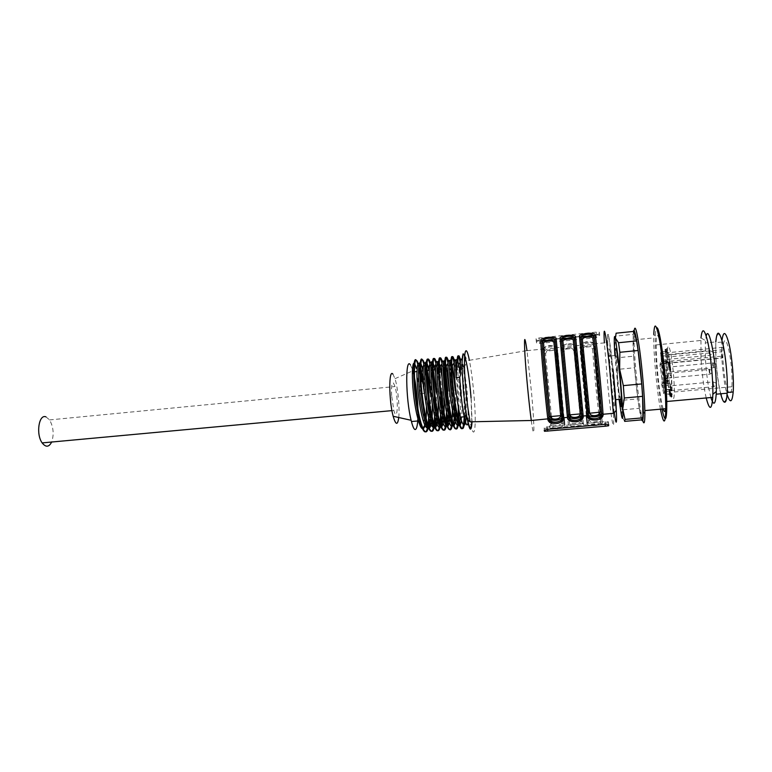 <?xml version="1.0" encoding="UTF-8"?>
<svg xmlns="http://www.w3.org/2000/svg" width="772" height="772" viewBox="0 0 772 772"><rect width="100%" height="100%" fill="white"/><g stroke="black" fill="none" stroke-linecap="round" stroke-linejoin="round"><path stroke-width="0.58" stroke-dasharray="3.86 2.9" d="M616.297 349.369C615.535 346.512 615.294 348.529 615.564 355.438L619.704 399.317M611.424 383.501L609.214 356.056C608.809 345.846 609.417 346.522 611.038 358.073L614.898 399.761C615.709 415.336 613.537 404.576 611.424 383.501M670.704 393.324L671.003 394.637L670.704 393.324L669.382 393.45L670.955 393.324M669.642 393.44L669.681 394.753L671.003 394.637M669.681 394.753L669.382 393.45M669.932 396.287L669.256 392.967L669.787 396.161L669.768 395.592L669.932 396.287L671.254 396.171L670.945 392.813L671.254 396.171M666.014 378.608L666.651 381.407L666.004 378.28L667.307 378.483L667.944 381.291L667.307 378.483M668.928 365.648L668.456 363.332L668.986 367.607L668.928 365.648L670.27 365.523L670.125 364.509L670.289 366.623L669.797 363.197L670.27 365.523M670.009 365.002L668.668 365.127L670.009 364.973M665.599 351.858L665.744 354.29L665.068 349.436L665.416 352.495L665.599 351.858L666.921 351.733L667.066 354.165L666.39 349.301L666.921 351.733M667.452 358.797C667.143 354.715 666.863 353.364 666.632 354.724L667.133 359.742L667.452 358.797M667.732 378.328L667.24 373.378L667.732 378.328M670.048 372.104L669.536 367.038C669.787 365.638 670.067 367.018 670.385 371.197L670.048 372.104M670.627 390.873L670.125 385.865C670.366 384.533 670.646 385.923 670.964 390.043L670.627 390.873M669.787 396.161L671.109 396.036M669.768 395.592L671.09 395.476M669.71 395.833L671.032 395.708M669.7 395.264L671.013 395.148M669.266 393.392L670.588 393.266M669.256 392.967L670.569 392.851M669.623 392.938L670.945 392.813M669.7 393.257L671.022 393.141M669.758 395.081L671.071 394.955M669.913 395.775L671.235 395.66M666.004 378.28L667.288 378.155M666.12 377.778L667.413 377.662M666.197 378.106L667.49 377.99M666.139 378.714L667.433 378.598M666.632 380.895L667.934 380.779M666.651 381.407L667.944 381.291M660.687 353.451L667.201 353.084L667.876 361.769C667.828 363.718 667.606 363.93 667.22 362.396L666.883 360.968C666.583 359.82 666.419 359.964 666.381 361.421L668.34 381.879L662.965 382.864L661.98 383.713C662.26 380.364 661.913 375.819 660.938 370.068L660.716 364.085C661.575 366.497 661.662 363.834 660.977 356.095L662.444 362.483C661.739 364.172 663.495 379.892 664.132 377.633L664.47 387.438C663.052 378.743 662.694 379.679 663.428 390.246L663.727 393.614L661.807 384.215M667.201 353.084L667.201 350.787L661.913 351.308L662.608 362.28C662.569 364.22 662.366 364.432 661.98 362.898L661.662 361.479C661.372 360.321 661.218 360.476 661.189 361.923L663.264 380.905L663.138 385.778L665.126 394.724L663.727 393.614M662.569 360.9L663.92 360.013L669.285 359.491L667.201 350.787M669.285 359.491L669.449 362.531L664.103 363.052L661.913 351.308L660.678 352.688M664.316 377.103L665.522 375.713L670.887 375.202L670.675 375.742C669.893 374.806 669.372 371.11 669.112 364.664L669.449 362.531M670.887 375.202L671.322 377.547L665.947 378.048L665.329 376.244C664.586 375.308 664.065 371.622 663.785 365.166L664.103 363.052L662.627 361.914M664.895 390.526L666.39 391.462L671.727 390.97L671.322 377.547M671.727 390.97L671.331 389.735L664.769 390.111M670.376 392.051L670.366 394.241L665.126 394.724L665.117 392.533L670.376 392.051L669.7 383.491C669.884 380.654 670.328 381.841 671.022 387.062L671.331 389.735M670.482 393.817L665.232 394.299L663.737 393.72L661.865 385.238L663.138 385.778L668.32 385.296L670.366 394.241M668.32 385.296L668.147 382.381M668.658 365.88L669.999 365.754M668.456 363.332L669.797 363.197M668.484 363.921L669.826 363.795M668.6 364.847L669.942 364.722M668.784 365.127L670.125 365.002M668.774 364.635L670.125 364.509M665.194 349.6L666.516 349.475M665.223 350.179L666.535 350.044M665.599 351.279L666.921 351.144M665.657 351.453L666.969 351.318M665.744 354.29L667.066 354.165M665.676 353.962L666.989 353.837M666.024 363.496L665.609 356.336C665.667 348.712 666.361 346.715 667.712 350.353C669.536 356.847 671.592 373.986 672.016 386.405C672.142 395.196 671.572 398.352 670.308 395.891C668.61 390.96 666.545 375.626 665.821 362.637L666.024 363.496L721.801 358.14L722.428 357.764L721.212 349.87L721.801 358.14M665.821 362.637L667.519 361.421C668.272 374.43 669.575 385.334 671.428 394.135C673.145 400.977 674.11 400.263 674.352 391.983C674.236 379.901 673.116 367.375 670.984 354.416C668.861 344.032 667.635 343.482 667.317 352.765L667.317 355.13L721.212 349.87M667.317 355.13L665.609 356.336M721.202 356.249L667.519 361.421M727.263 389.078C729.579 395.93 731.142 395.148 731.943 386.743C732.406 374.488 731.306 361.836 728.643 348.79C725.863 338.368 723.972 337.875 722.978 347.323C722.119 358.179 724.348 379.988 727.263 389.078M721.994 340.356L721.849 342.054C720.758 355.776 723.557 383.211 727.234 394.801M721.289 395.332C724.146 404.123 726.056 403.177 727.012 392.494C727.813 380.374 725.815 357.504 722.804 344.437C719.369 331.352 717.082 330.754 715.933 342.643C714.988 355.738 717.458 381.455 720.845 393.768M720.652 393.788C718.182 383.53 716.561 371.303 715.798 357.098L715.779 341.928L705.29 342.961L706.216 335.955M710.906 397.541C708.185 387.399 706.351 374.246 705.405 358.102L705.29 342.961M706.206 397.966C703.62 386.589 701.883 373.04 700.976 357.339L700.976 337.933L705.463 340.606M663.177 408.948C660.919 402.048 657.976 380.027 656.798 361.605L656.161 344.92C656.441 331.603 658.034 332.356 660.938 347.168C663.553 362 665.898 387.93 665.86 401.575L665.541 408.735M661.99 409.054C658.603 392.736 655.254 358.256 655.274 340.201L655.332 335.984C655.486 330.985 655.93 328.293 656.673 327.897M660.436 409.189C657.02 391.5 653.749 357.098 653.739 338.773L653.788 334.344L655.332 335.984M642.69 420.479C639.621 410.598 634.777 366.497 634.101 342.971L634.188 330.484M641.696 419.881C638.917 413.802 633.764 368.36 633.069 344.544L633.291 331.439M624.635 421.358L621.499 415.683L622.107 409.835L639.264 408.32L642.304 419.823M639.264 408.32L637.875 398.883L620.842 400.427L617.426 385.035L617.639 369.392L634.565 367.771L637.875 398.883M634.565 367.771L633.716 356.182L616.722 357.841L614.522 348.49L615.805 336.11L633.175 334.344L633.716 356.182M633.175 334.344L633.687 331.4M622.107 409.835L620.842 400.427M617.639 369.392L616.722 357.841M615.805 336.11L616.104 333.195M619.048 399.385L614.908 355.506M601.687 417.285L594.845 346.512L593.9 343.926C589.161 340.577 584.693 341.021 580.467 345.258L579.917 348.008L586.344 415.722M582.754 417.488L576.192 348.384L575.208 345.808C570.412 342.478 565.972 342.922 561.862 347.13C561.292 343.801 575.265 342.536 575.179 345.769M544.318 353.315L545.572 353.856L546.663 351.057L553.727 350.353L555.415 352.872L556.573 351.916C556.718 346.667 543.131 347.931 544.27 353.045L544.202 352.322C542.648 345.924 556.882 344.659 556.506 351.202L557.664 350.237L556.641 347.68L561.852 347.149L561.36 349.87L568.404 425.111C567.536 428.942 585.002 427.476 583.449 423.809L582.098 422.805C583.536 426.578 568.81 427.813 569.543 423.886L568.404 425.111M543.391 348.963C542.706 345.702 556.641 344.408 556.602 347.632C551.787 344.36 547.377 344.804 543.382 348.992L542.928 351.714L544.173 352.244M531.29 420.586C534.658 445.608 534.639 427.254 531.676 394.116L526.996 350.575L469.376 360.302C471.412 370.695 473.033 383.433 474.24 398.526C476.633 427.823 474.375 443.794 470.148 421.83M542.928 351.714L549.693 426.733C548.66 430.573 566.001 429.107 564.65 425.44L564.621 425.102M587.231 423.481C586.537 427.312 604.119 425.826 602.382 422.159L601.031 421.242C602.401 424.967 587.772 426.134 588.389 422.245L587.183 423.143M599.323 333.678L596.148 335.029L539.638 340.799L536.357 340.124L536.058 338.705L539.078 337.982L596.235 332.114L599.381 332.192L599.612 336.602L599.67 335.135L596.495 334.749L539.31 340.597L536.318 341.6L536.617 343.019L539.869 343.395L596.409 337.644L599.612 336.602M588.187 412.296L580.969 338.078M579.917 348.008L581.248 348.732L588.389 422.245L581.316 349.446L582.648 350.16L583.864 347.332L591.014 346.609L592.616 349.166L593.755 348.085C593.929 342.816 580.216 344.293 581.316 349.446L581.248 348.732C579.695 342.314 594.054 340.761 593.687 347.332L593.697 347.487C595.135 368.833 599.12 409.015 601.021 421.145L601.031 421.242M569.205 420.093L562.74 351.328L564.052 352.013L565.201 349.195L572.303 348.49L573.953 351.028L575.111 350.131L581.712 419.244L575.111 350.063C575.362 344.737 561.534 346.107 562.74 351.299L562.672 350.584C561.022 344.109 575.507 342.7 575.043 349.349L582.02 422.081M555.415 352.872L561.862 422.699L563.29 424.426C564.593 428.18 550.137 429.444 550.832 425.594L550.764 424.832C550.282 427.321 564.062 426.096 563.222 423.703L556.506 351.202L563.29 424.426L564.65 425.44M599.101 415.867L599.583 419.399C600.616 421.975 589.161 422.94 589.48 420.277L588.322 421.512C587.926 424.011 601.87 422.853 600.954 420.47M562.672 350.584L569.475 423.152C568.964 425.69 583.005 424.484 582.02 422.062L580.66 421.049C581.577 423.635 570.19 424.59 570.624 421.927L570.547 421.145M565.201 349.195L565.229 349.176C567.459 347.603 569.804 347.361 572.274 348.471C569.823 347.419 567.459 347.651 565.21 349.195M583.864 347.332L583.893 347.303C586.16 345.721 588.525 345.48 590.976 346.589M561.862 422.699C562.653 425.275 551.343 426.231 551.883 423.567L551.864 423.152M546.692 351.028C548.882 349.465 551.208 349.233 553.688 350.334M536.318 341.6L536.058 338.705L536.318 341.6M608.288 422.747L547.512 428.489L544.221 428.306L543.961 427.379L605.19 421.57L608.404 421.763L608.471 424.561M549.693 426.733L550.822 425.536C550.282 413.377 546.663 373.494 544.221 352.437L544.27 353.055M550.764 424.832L551.883 423.567M562.74 351.299L569.475 423.152L570.624 421.927M599.583 419.399L600.944 420.383M588.081 410.936L581.027 338.532M594.845 346.512L593.697 347.487L599.854 412.18L594.334 355.998L601.021 421.174M576.192 348.384L575.034 349.272L575.111 350.063M569.543 423.886L562.672 350.556L561.36 349.87M461.299 364.616L461.704 367.183C463.731 380.316 465.4 402.579 464.937 416.253M454.573 365.272L455.306 365.195L455.769 368.032C457.767 381.339 458.867 395.679 459.06 411.032M449.333 365.812L449.844 368.862C452.44 384.61 454.1 412.624 452.46 424.137M447.171 407.539L447.142 415.056M441.285 410.135L441.188 416.764M435.389 412.441L435.225 418.308M429.473 414.439L429.261 419.717M418.916 368.833L418.057 365.31L417.189 366.758M428.663 417.507L428.798 411.215M424.822 368.234L424.04 364.876L423.326 366.053M434.607 415.847L434.665 408.745M430.824 367.626L430.033 364.442L429.483 365.359M440.542 414.004C440.542 396.692 439.249 381.04 436.691 367.047L436.035 364.008L435.64 364.664M446.467 411.949L446.303 402.386M443.196 366.401L442.636 366.459L441.806 363.979M452.392 409.633L452.035 398.014M449.333 365.793L448.6 365.86L447.992 363.284M458.288 406.979C457.825 391.028 456.59 377.132 454.573 365.291L454.1 362.763M464.194 416.783C464.754 402.231 462.785 377.431 460.566 364.683L460.141 362.338M420.248 381.889L422.245 381.696L424.359 393.43L422.062 393.643M430.863 410.405L430.236 392.871M436.759 407.761L436.112 392.311M442.009 391.751L439.828 372.374M448.455 400.929L447.914 391.192M453.83 390.632L451.678 370.782M460.295 416.61C460.681 409.228 460.498 400.378 459.765 390.072L457.236 367.578L458.693 367.424L458.327 365.359M466.375 414.4L465.709 389.503L463.576 369.18L461.395 359.212L463.798 366.922L467.021 389.387L468.353 420.142M421.3 393.72L419.929 393.845L416.233 368.398M426.395 406.593L425.787 393.295L422.911 370.985M432.214 403.466L431.664 392.736L428.846 370.386M437.541 392.176L434.79 369.788M443.437 391.626L441.989 377.209M450.037 410.598L449.352 391.057M455.991 408.089L455.268 390.497M461.395 420.537C462.187 413.068 462.119 402.868 461.202 389.937L458.693 367.443M419.929 393.845L420.238 382.005M391.636 395.727C391.221 386.376 391.848 382.15 393.498 383.057L395.003 386.55C398.728 398.941 397.609 424.272 393.845 410.453L391.636 395.727M398.748 417.507C399.828 407.857 397.879 387.65 395.003 378.676L392.938 374.169M410.347 364.789L412.373 369.267M45.963 416.851L49.572 419.91C53.461 426.974 54.165 434.337 51.676 442.028M709.371 350.266L708.889 350.604L709.41 355.651L709.893 355.323L709.371 350.266M709.497 369.161L709.014 369.441L709.526 374.42L710.008 374.15L709.497 369.161M713.067 362.599L712.566 362.937L713.096 368.041L713.598 367.704L713.067 362.599M713.154 381.677L712.653 381.947L713.174 386.984L713.675 386.724L713.154 381.677M668.34 381.879L663.148 382.362L661.98 383.713M667.481 370.492L662.27 370.985L660.938 370.068M667.143 369.064L661.951 369.556L660.61 368.63M666.883 360.968L661.662 361.479L660.398 362.657M660.716 364.085L661.98 362.898L667.22 362.396M660.977 356.095L667.5 355.718M662.444 362.483L663.91 363.612L669.256 363.101M664.132 377.633L665.329 376.244L670.675 375.742M664.46 377.884L665.947 378.048L666.429 389.599L671.775 389.107M666.39 391.462L666.429 389.599L665.146 391.018L664.47 387.438L665.715 387.554L666.39 391.462M663.717 392.88L665.117 392.533L664.441 383.973C664.605 381.146 665.03 382.333 665.715 387.554L671.022 387.062M670.077 389.406L663.428 390.246M668.108 382.815L662.926 383.298C661.691 384.041 661.343 384.688 661.865 385.238L661.865 385.189M666.072 378.203L667.365 378.077M666.178 378.473L667.471 378.348M668.986 367.607L670.328 367.482M668.61 366.092L669.951 365.957M668.446 365.388L669.787 365.252M668.369 364.654L669.71 364.529M668.591 365.436L669.942 365.31M668.89 365.87L670.241 365.735M665.503 352.167L666.825 352.042M665.57 351.907L666.883 351.771M665.416 352.495L666.738 352.37M665.068 349.436L666.39 349.301M665.136 350.005L666.448 349.88M665.174 351.192L666.487 351.067M665.348 351.907L666.661 351.781M665.811 357.195L721.81 351.752M602.382 422.159L601.726 417.546M593.9 343.926L604.379 342.865L607.979 387.033C611.308 420.566 614.763 438.901 613.354 413.338M564.014 417.7L557.664 350.237M583.449 423.809L582.812 418.019M614.3 412.827C611.733 395.312 608.239 357.899 607.67 341.649C606.985 324.433 609.832 338.184 612.987 369.084L608.548 335.328C607.255 331.748 607.603 338.358 607.458 341.176C607.96 341.957 606.927 342.527 604.379 342.865M464.59 356.539C460.527 346.31 462.196 392.668 466.944 416.899M471.788 421.792L471.055 397.985M465.362 408.234C462.1 385.325 460.99 355.815 463.2 354.097C465.323 351.675 469.482 375.134 471.229 398.255L472.049 421.782M544.279 353.142C546.682 373.889 550.204 412.711 550.754 424.783L550.832 425.594M588.361 414.323L588.283 413.56M561.804 413.86L555.078 340.867L561.929 415.037M562.084 416.648L562.016 415.886M600.635 418.241L600.22 415.114L600.635 418.241M573.953 351.028L580.013 414.873M580.235 417.054L580.66 421.049M570.537 420.943L570.247 417.748M569.977 414.834L564.052 352.013M592.616 349.166C593.871 367.115 596.939 399.066 598.889 414.236M589.48 420.277L589.316 418.945M589.277 418.675L582.648 350.16M551.855 422.979L551.671 419.929M551.43 416.475L545.572 353.856M596.409 337.644L596.148 335.029M539.869 343.395L539.638 340.799M536.617 343.019L536.357 340.124M539.31 340.597L539.078 337.982M596.495 334.749L596.235 332.114M599.68 335.154L599.381 332.211L599.67 335.135M605.084 424.339L605.007 423.51M547.58 429.309L547.512 428.489M544.385 430.12L544.221 428.306M547.271 429.338L547.03 426.627M605.47 424.301L605.19 421.57M608.712 424.822L608.404 421.782M615.564 355.438L610.748 355.911M615.68 399.684L614.898 399.761M667.462 359.424L709.893 355.323C713.83 353.026 713.502 351.453 708.889 350.604L666.632 354.724M668.06 378.077L710.008 374.15C713.897 371.882 713.569 370.319 709.014 369.441L667.24 373.378M670.395 371.786L713.598 367.704C717.603 365.378 717.265 363.795 712.566 362.937L669.536 367.038M670.974 390.622L713.675 386.724C717.632 384.427 717.294 382.835 712.653 381.947L670.125 385.865M668.475 380.422L662.125 380.5L660.62 368.707C659.645 365.455 659.838 363.187 661.189 361.923L666.381 361.421M667.085 351.25L661.807 351.771C660.571 352.553 660.195 353.122 660.687 353.47L661.45 361.836L667.876 361.769M669.498 362.058L664.142 362.579L662.656 362.097L662.472 362.666L662.444 363.689L663.785 365.166L669.112 364.664M669.7 383.491L664.441 383.973L663.109 382.516C663.264 380.21 663.717 381.85 664.47 387.457M669.662 363.429L668.32 363.564M669.729 363.882L668.388 364.008M669.951 365.079L668.61 365.204M670.289 366.623L668.948 366.748M670.357 367.076L669.015 367.202M666.361 349.629L665.049 349.764M666.429 350.092L665.117 350.227M666.41 363.149L722.428 357.764M731.943 386.743L674.352 391.983C672.769 392.504 671.958 393.759 671.92 395.747C671.601 398.458 670.752 397.416 669.382 392.63L666.834 375.491L665.811 362.464M722.978 347.323L667.317 352.765L665.802 355.699M721.849 342.054L715.933 342.643M665.86 401.575L666.767 401.488M656.161 344.92L700.802 340.481M634.015 339.883L653.739 337.895M633.069 344.544L634.101 342.971M527.006 350.662L543.372 349.012M575.208 345.808L580.457 345.277M588.293 413.589L588.37 414.419M562.026 415.934L562.093 416.706M608.703 424.793L608.404 421.763M546.673 351.057C548.892 349.523 551.247 349.291 553.717 350.343M550.754 424.764L550.639 422.68M550.629 422.467L544.318 353.306M569.475 423.152L569.234 420.383M583.864 347.323C586.17 345.779 588.544 345.538 591.005 346.609M593.871 343.887C594.044 340.635 579.946 341.919 580.486 345.229M582.098 422.824L575.034 349.301M544.173 352.254C546.142 368.138 550.378 413.995 550.822 425.536M461.299 364.596L460.566 364.673M461.714 367.211L463.586 369.18M456.358 368.649L457.622 369.981M395.003 378.676L412.287 371.062M463.239 366.98L463.798 366.922C465.333 365.86 465.96 364.162 465.69 361.856L464.84 357.774C463.383 353.595 462.515 356.51 462.254 366.526C462.476 379.332 463.461 392.427 465.207 405.802L466.182 413.358M464.715 354.908C466.047 358.777 467.6 360.572 469.376 360.302M391.935 410.627L393.845 410.453M49.572 419.91L395.003 386.55"/><path stroke-width="1.16" d="M619.704 399.317C621.219 409.092 621.807 409.035 621.489 399.163C620.958 385.228 617.774 354.83 616.297 349.369M727.234 394.801C730.177 403.592 732.165 402.637 733.197 391.935C734.047 380.123 732.194 358.083 729.231 344.852C725.834 331.449 723.432 329.953 721.994 340.356M720.845 393.768L721.289 395.332M715.779 341.928C716.966 329.702 719.321 330.32 722.843 343.762C725.95 357.195 728.006 380.731 727.176 393.199C726.877 397.744 726.317 400.62 725.487 401.797C724.078 403.389 722.467 400.716 720.652 393.788M706.216 335.955C709.063 322.976 717.159 366.246 716.31 391.385L716.213 394.183C715.403 404.953 713.627 406.072 710.906 397.541M700.976 337.933C702.221 327.087 704.527 328.611 707.885 342.527C710.896 356.326 713.154 379.988 712.846 394.347L712.739 397.377C711.726 410.492 709.545 410.685 706.206 397.966M665.541 408.735C665.078 412.306 664.287 412.373 663.177 408.948M656.673 327.897C659.491 324.404 666.4 374.555 666.796 402.743C666.854 421.637 665.252 423.741 661.99 409.054M653.788 334.344C654.395 321.49 656.325 323.555 659.587 340.539C662.569 357.436 665.358 386.483 665.725 404.335L665.782 408.716C665.454 424.947 663.679 425.102 660.436 409.189M634.188 330.484C635.086 324.172 636.939 330.831 639.737 350.478C642.285 369.354 644.524 395.862 644.832 410.569L644.871 413.531C644.861 422.882 644.128 425.198 642.69 420.479M633.291 331.439C634.362 327.627 636.224 335.752 638.878 355.824C641.271 374.864 643.192 399.491 643.269 411.843C643.288 419.688 642.767 422.361 641.696 419.881M642.931 417.835L642.304 419.823L624.635 421.358L625.05 419.389L642.931 417.835L642.584 396.335L624.278 397.995L622.753 408.986L625.05 419.389M636.63 340.925L633.687 331.4L616.104 333.195L615.409 338.088L618.526 342.739L636.63 340.925L638.106 350.498L619.858 352.293L619.636 369.103L623.322 385.633L641.696 383.935L638.106 350.498M641.696 383.935L642.584 396.335M618.526 342.739L619.858 352.293M623.322 385.633L624.278 397.995M614.908 355.506L614.444 347.284C614.029 337.296 614.348 334.237 615.409 338.088L619.636 369.103L622.772 409.623C623.043 418.627 622.618 420.643 621.499 415.683L619.048 399.385M526.996 350.575C524.69 334.739 523.985 335.888 524.892 354.02C525.964 372.22 529.013 403.978 531.281 420.489L547.811 418.868C545.177 397.213 540.969 350.285 540.747 340.404C539.56 337.547 557.056 335.723 556.178 338.821L555.01 340.134C555.695 336.775 540.969 338.329 542.156 341.456L540.747 340.404M556.178 338.821L563.492 417.71C563.647 419.042 560.356 423.963 556.216 423.403C551.797 423.567 548.998 422.13 547.84 419.099C547.937 425.787 564.95 424.262 563.502 417.739L567.439 417.391C567.372 424.089 584.5 422.554 583.198 416.002L587.174 415.654C586.952 422.39 604.196 420.837 603.038 414.255L613.354 413.338L609.687 368.746C606.068 332.857 603.048 319.531 604.379 342.865M575.584 336.843L583.198 415.973C583.294 417.845 579.434 422.39 574.966 421.734C570.576 421.551 568.057 420.093 567.439 417.363L560.047 338.425C558.667 335.579 576.279 333.745 575.584 336.843L574.397 338.165C575.015 334.797 560.115 336.351 561.456 339.487L560.047 338.425M587.145 415.394L579.482 336.438C577.9 333.61 595.627 331.757 595.125 334.845C596.939 344.65 601.687 392.012 603.029 413.995L603.038 414.226C602.951 416.108 599.69 420.267 595.473 419.968C590.908 420.045 588.139 418.598 587.164 415.625L588.254 413.454L580.882 337.489L588.361 414.323L587.878 415.162M608.712 424.822L608.597 425.777L605.277 426.212L544.492 431.297L544.231 430.38L547.271 429.338L605.47 424.301L608.703 424.793M561.524 340.23C560.665 338.435 574.889 336.978 574.464 338.908L573.278 340.24C573.635 337.991 562.084 339.197 562.933 341.292L561.456 339.487L568.636 416.069C568.231 422.66 583.391 421.29 581.77 414.911L581.692 414.149C582.821 419.186 568.366 420.47 568.559 415.307L561.524 340.23M580.969 338.078C580.747 336.38 594.315 335.058 593.996 336.92L593.919 336.177C594.401 332.828 579.511 334.363 580.882 337.46M555.078 341.108L553.9 342.208C554.383 339.96 542.899 341.147 543.623 343.25L542.224 342.199C541.49 340.452 555.01 339.005 555.049 340.751M587.868 415.172L588.37 414.41C587.965 420.972 603.106 419.514 601.591 413.155L603.029 413.995M600.066 412.132L600.076 411.563L601.513 412.393C602.517 417.42 588.09 418.762 588.293 413.628M561.929 415.037L562.016 415.886C563.27 420.894 548.911 422.178 548.969 417.044C546.489 396.229 542.504 351.945 542.224 342.199L542.156 341.456C542.407 351.115 546.508 396.721 549.037 417.806C548.757 424.33 563.743 423.027 562.093 416.706L555.01 340.143M543.623 343.25C543.932 352.756 547.811 395.737 550.204 415.992L550.32 416.629C551.333 418.569 552.848 419.447 554.875 419.273C558.581 419.022 560.511 417.855 560.675 415.78L553.9 342.208M550.33 416.571C551.044 420.489 560.829 419.611 560.636 415.664L550.33 416.571M595.125 334.845L593.919 336.177C595.646 345.769 600.249 391.771 601.591 413.155L601.513 412.393C600.172 391.279 595.704 346.609 593.996 336.92L592.79 338.252C593.021 336.013 581.393 337.219 582.368 339.313L589.596 413.059C590.155 417.054 600.076 416.156 600.056 412.161L589.596 413.232C590.512 415.095 591.999 415.954 594.044 415.818C597.856 415.587 599.863 414.381 600.076 412.209L600.066 412.123M562.933 341.292L569.89 414.94C570.875 416.841 572.361 417.71 574.358 417.555C578.112 417.334 580.09 416.147 580.303 414.004L573.278 340.24M569.9 414.834C570.527 418.781 580.39 417.884 580.274 413.917L569.9 414.844M581.027 338.532L582.368 339.313M589.499 412.499L588.283 413.56L588.187 412.296M583.188 415.751L581.77 414.911L574.397 338.165L581.692 414.149L580.283 413.319M569.784 414.255L567.41 417.141M550.204 415.992L547.811 418.868M562.016 415.886L560.626 415.066M563.473 417.488L562.508 417.276L561.051 406.545L555.01 340.134M579.482 336.438L580.882 337.489M460.141 362.338C458.423 354.03 457.429 353.711 457.14 361.364L457.902 361.286C458.105 354.58 458.896 353.972 460.286 359.482M464.937 416.253C464.406 429.473 462.65 432.108 459.658 424.166L458.414 419.823C455.47 408.282 452.682 386.743 451.909 372.162C451.35 356.982 452.112 352.891 454.206 359.887M459.06 411.032C458.886 428.769 457.034 433.382 453.492 424.87L452.16 420.393C449.15 408.87 446.361 387.505 445.637 372.895C445.135 357.745 445.965 353.557 448.146 360.341M452.46 424.137C451.427 431.23 449.719 431.712 447.335 425.575L445.917 420.952C442.838 409.45 440.05 388.239 439.374 373.609C438.93 358.469 439.837 354.213 442.105 360.852M443.36 366.401L443.939 369.692C445.743 381.059 446.824 393.681 447.171 407.539M447.142 415.056C446.631 430.255 444.643 433.999 441.198 426.269L439.683 421.512C436.547 410.057 433.748 388.924 433.131 374.314C432.745 359.163 433.729 354.859 436.083 361.383M437 367.018L438.042 370.502C440.001 382.632 441.082 395.843 441.285 410.135M441.188 416.764C440.513 430.921 438.477 434.327 435.07 426.974L433.468 422.062C430.265 410.675 427.456 389.57 426.887 374.999C426.569 359.848 427.63 355.487 430.072 361.923M430.824 367.626L431.471 367.559L432.166 371.322C434.26 384.128 435.331 397.831 435.389 412.441M435.225 418.308C434.424 431.548 432.339 434.665 428.971 427.669L427.263 422.622C424.002 411.283 421.174 390.198 420.663 375.665C420.412 360.514 421.551 356.114 424.079 362.473M428.798 411.215C428.585 394.888 427.263 380.557 424.822 368.234L425.546 368.157L426.308 372.152C428.518 385.527 429.57 399.616 429.473 414.439M429.261 419.717C428.344 432.137 426.221 435.022 422.892 428.373L421.078 423.172C417.748 411.891 414.911 390.815 414.458 376.292C414.265 361.161 415.481 356.741 418.106 363.033M419.63 368.765L420.933 375.829L420.209 375.896L418.916 368.833L419.63 368.736M417.71 364.104C412.653 346.059 411.91 386.521 418.54 416.108L420.325 423.239C424.812 436.412 427.601 434.501 428.663 417.507M423.722 363.737C418.771 345.026 418.202 386 424.812 415.818L426.511 422.68C431.017 436.132 433.719 433.854 434.607 415.847M434.665 408.745C434.414 395.911 433.43 383.945 431.683 372.847M429.763 363.409C427.418 355.824 426.163 358.112 426.009 370.28C426.289 384.562 427.987 399.645 431.104 415.529L432.706 422.13C437.251 435.862 439.857 433.16 440.542 414.004M435.823 363.149C433.526 355.178 432.33 357.301 432.223 369.508C432.571 383.945 434.298 399.182 437.396 415.211L438.93 421.58C443.495 435.62 446.013 432.407 446.467 411.949M446.303 402.386L443.765 373.368M441.902 362.975C439.654 354.551 438.506 356.452 438.448 368.698C438.853 383.279 440.609 398.68 443.707 414.892L445.154 421.029C449.777 435.389 452.189 431.596 452.392 409.633M452.035 398.014L449.873 374.063M448.069 363.168C445.84 353.933 444.711 355.429 444.682 367.665C444.894 379.747 447.142 400.716 450.037 414.583L451.398 420.46C456.078 435.186 458.375 430.689 458.288 406.979M452.276 365.754L454.1 362.743C451.938 353.296 450.877 354.724 450.935 367.047C451.224 379.226 453.511 400.369 456.377 414.284L457.651 419.9C461.27 432.629 463.451 431.596 464.194 416.783M457.902 361.286L460.623 374.169C460.044 362.879 460.305 357.89 461.395 359.212M422.245 381.696L420.933 375.829M424.359 393.43L421.473 371.11C418.752 359.945 417.227 360.891 416.919 373.957C416.976 386.926 419.746 409.083 423.143 420.479L424.803 425.189C428.508 431.973 430.535 427.041 430.863 410.405M430.236 392.871L427.398 370.521C424.764 359.347 423.326 360.283 423.095 373.339C423.239 386.347 425.99 408.494 429.319 419.92L430.882 424.503C434.713 431.654 436.672 426.076 436.759 407.761M436.112 392.311L433.343 369.942C430.795 358.739 429.444 359.665 429.29 372.731C429.502 385.749 432.262 407.915 435.514 419.36L436.991 423.818C441.632 436.083 443.929 415.761 442.009 391.751M438.052 370.512L439.828 372.384L439.297 369.354C436.827 358.121 435.562 359.048 435.505 372.133C435.784 385.141 438.535 407.327 441.719 418.81L443.109 423.133C446.94 433.546 449.304 421.029 448.455 400.929M447.914 391.192L445.261 368.765C442.877 357.494 441.7 358.42 441.729 371.525C442.067 384.533 444.826 406.738 447.943 418.25L449.246 422.448C453.232 433.816 455.441 418.897 454.235 397.126M449.854 368.862L451.678 370.782L451.244 368.167C448.947 356.876 447.856 357.793 447.963 370.917C448.378 383.925 451.128 406.159 454.177 417.681L455.403 421.773C457.96 428.363 459.601 426.636 460.295 416.61M456.812 365.233C454.747 356.104 453.907 358.305 454.283 371.824C454.901 385.025 457.574 406.062 460.421 417.112L461.569 421.087C464.233 428.151 465.834 425.922 466.375 414.4M457.41 361.335C455.625 356.423 455.219 361.865 456.194 377.672L457.14 361.364M417.189 366.758L416.233 368.379C411.515 349.62 410.472 386.28 416.764 414.197L418.472 420.894C422.979 436.508 426.858 427.456 426.395 406.593M422.911 370.985L422.216 367.945C417.594 348.683 416.745 385.903 423.027 413.898L424.639 420.354C429.261 436.73 433.044 425.893 432.214 403.466M427.398 370.521L428.846 370.377L428.209 367.511C423.683 347.796 423.066 385.479 429.28 413.551L430.824 419.775C435.524 436.923 439.162 424.349 438.033 400.697M433.343 369.933L434.79 369.788L434.211 367.076C429.792 346.917 429.367 384.967 435.562 413.242L437.02 419.235C441.816 437.126 445.261 422.602 443.823 397.879M441.989 377.209L440.223 366.652C438.149 358.42 437.077 359.791 436.991 370.772C437.338 383.964 438.959 398.024 441.854 412.933L443.234 418.675C447.287 431.278 449.555 428.595 450.037 410.598M449.352 391.057L446.245 366.198C444.228 357.793 443.224 359.125 443.215 370.174C443.63 383.462 445.27 397.599 448.146 412.586L449.458 418.096C453.589 431.104 455.769 427.765 455.991 408.089M455.268 390.497L452.276 365.764C450.327 357.175 449.391 358.44 449.449 369.537C449.931 382.951 451.61 397.204 454.467 412.277L455.692 417.555C458.365 427.186 460.266 428.18 461.395 420.537M420.238 382.005L420.209 375.896M392.938 374.169C388.692 368.176 388.75 400.253 393.16 416.262C395.785 425.218 397.648 425.642 398.748 417.507M412.373 369.267L413.145 371.93C414.689 377.884 415.925 385.286 416.87 394.135C419.929 421.232 416.436 441.391 411.447 421.541L411.129 420.286C405.647 399.056 405.223 356.5 410.347 364.789M468.353 420.142C467.707 427.524 466.317 426.405 464.184 416.793C461.994 405.454 460.508 392.311 459.726 377.363L456.194 377.672M459.726 377.363L460.623 374.169M51.676 442.028C48.993 447.239 45.818 447.528 42.142 442.906C35.753 434.24 38.861 413.773 45.963 416.851M564.621 425.102L564.014 417.7M582.812 418.019L582.754 417.488M586.344 415.722L587.183 423.143M469.376 360.302C465.584 340.529 462.959 352.92 465.381 383.713C466.568 398.738 468.16 411.437 470.148 421.83L531.281 420.489M613.354 413.338C615.651 411.64 616.567 410.086 616.104 408.678L612.987 369.064C617.127 408.88 617.783 437.898 614.3 412.827M471.055 397.985C469.714 380.036 466.742 360.727 464.59 356.539M466.944 416.899C469.511 429.464 471.123 431.094 471.788 421.792M472.049 421.782C471.123 434.954 468.893 430.429 465.362 408.234M600.22 415.114L599.854 412.18L600.22 415.114M580.013 414.873L580.235 417.054M570.247 417.748L569.977 414.834M598.889 414.236L599.101 415.867M600.076 411.563C598.744 391.037 594.421 347.709 592.79 338.252M551.671 419.929L551.43 416.475M605.277 426.212L605.084 424.339M608.597 425.777L608.471 424.561M547.753 431.162L547.58 429.309M544.492 431.297L544.385 430.12M422.062 393.643L421.3 393.72M458.78 366.102L456.657 366.314M610.748 355.911L609.214 356.056M621.489 399.163L615.68 399.684M733.197 391.935L727.224 392.475M716.213 394.183L727.176 393.199M716.31 391.385L712.846 394.347M666.767 401.488L712.739 397.377M666.796 402.743L665.725 404.335M644.832 410.569L665.782 408.716M643.269 411.843L644.871 413.531M588.081 410.936L588.293 413.589M562.016 415.905L561.804 413.86M458.414 419.833L457.651 419.91M452.16 420.393L451.398 420.47M445.917 420.952L445.154 421.02M439.683 421.512L438.93 421.58M433.468 422.072L432.706 422.139M427.263 422.622L426.511 422.689M421.078 423.181L420.325 423.249M459.658 424.166L461.569 421.078M455.779 368.041L456.358 368.649M453.482 424.87L455.403 421.773M447.335 425.575L449.246 422.467M443.939 369.682L445.743 371.583M441.198 426.279L443.109 423.162M435.08 426.984L436.991 423.847M432.166 371.332L433.922 373.185M428.971 427.669L430.892 424.523M426.308 372.152L428.035 373.986M422.892 428.363L424.803 425.208M420.46 372.982L422.168 374.787M416.764 414.217L418.52 416.069M422.216 367.935L423.326 366.053M423.017 413.898L424.803 415.79M428.209 367.501L429.483 365.359M429.29 413.589L431.094 415.5M434.211 367.067L435.64 364.664M435.562 413.271L437.396 415.201M440.223 366.623L441.806 363.979M441.854 412.943L443.707 414.902M446.245 366.189L447.992 363.284M448.156 412.615L450.037 414.603M454.467 412.287L456.377 414.303M458.481 365.06L460.141 362.319M393.16 416.262L411.129 420.286M412.287 371.062L412.846 370.811M411.447 421.541L418.472 420.904M413.145 371.93L416.919 371.554M423.143 420.489L424.639 420.354M421.473 371.11L422.911 370.965M429.319 419.929L430.824 419.794M435.514 419.37L437.02 419.235M441.719 418.81L443.234 418.675M439.297 369.344L440.744 369.199M447.943 418.25L449.449 418.115M445.261 368.755L446.718 368.611M454.177 417.691L455.692 417.555M451.244 368.167L452.701 368.022M460.421 417.131L464.184 416.793C465.613 416.34 466.278 415.191 466.182 413.358M470.148 421.83C467.977 420.721 466.558 417.343 465.892 411.688L463.499 392.456L461.984 366.864C462.003 360.341 462.38 355.998 463.123 353.817L464.715 354.908M42.142 442.906L391.935 410.627"/></g></svg>
